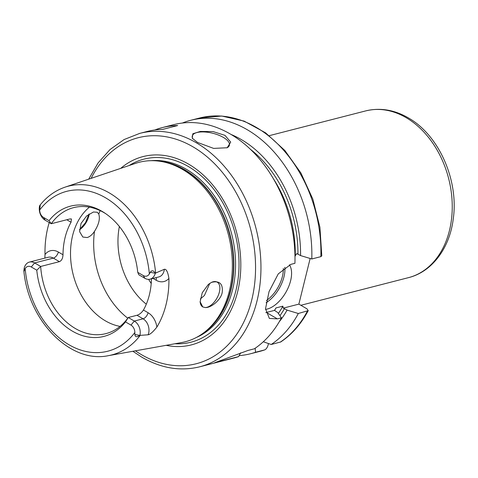 <?xml version="1.0" encoding="UTF-8"?>
<svg xmlns="http://www.w3.org/2000/svg" width="478" height="478" viewBox="0 0 478 478"><rect width="100%" height="100%" fill="white"/><g stroke="black" fill="none" stroke-linecap="round" stroke-linejoin="round"><path stroke-width="0.72" d="M148.646 279.367A65.032 48.021 -104.4 0 0 151.215 283.508M119.375 226.518A65.032 48.021 -104.4 0 0 146.31 304.169M200.3 299.007L204.441 295.458L209.812 283.311M205.319 307.557A14.346 7.815 -59.8 0 0 206.825 307.336A14.346 7.815 120.2 0 0 218.303 295.344A14.346 7.815 120.2 0 0 217.215 282.163A14.346 7.815 120.2 0 0 213.152 281.775A14.346 7.815 -59.8 0 0 211.557 282.349C219.677 280.449 223.214 283.89 222.174 292.667C220.884 299.742 211.294 307.91 205.319 307.557L202.791 306.96L200.127 301.761L202.266 292.709L208.372 284.41L211.557 282.349M94.483 231.37C92.272 234.704 89.816 236.771 87.116 237.554L82.831 237.04L79.605 231.651L81.051 223.435L86.638 215.96L93.443 211.999L97.279 212.256L98.773 214.03C100.255 218.721 98.827 224.499 94.483 231.37A76.51 56.5 -104.4 0 0 127.775 318.199M79.497 229.787A14.346 7.815 120.2 0 0 89.225 213.965M79.497 229.733L85.508 222.694L88.83 214.234M159.628 161.235L161.319 161.48A91.967 67.912 -104.4 0 1 184.161 169.666A91.967 67.912 75.6 0 1 232.541 249.659A91.967 67.912 75.6 0 1 205.056 331.792L203.688 332.819A92.654 68.42 75.6 0 0 231.382 250.078A92.654 68.42 75.6 0 0 182.638 169.487A92.654 68.42 -104.4 0 0 159.628 161.235A92.654 68.42 -104.4 0 0 135.567 163.351L65.05 187.161C55.287 190.519 46.934 196.524 39.997 205.187L39.614 205.893C40.331 204.488 40.421 205.176 39.877 207.96L39.674 209.997A7.194 5.312 -104.4 0 0 43.534 217.436L45.189 220.203A11.018 8.138 75.6 0 1 39.578 205.97L39.877 207.96M44.866 258.114L45.016 254.529A88.818 65.588 75.6 0 1 49.222 222.551M43.534 217.436L49.043 220.645A67.243 49.652 75.6 0 1 104.712 213.003A67.243 49.652 75.6 0 1 137.742 272.346L143.251 275.555A7.194 5.312 -104.4 0 0 149.351 273.924L150.271 272.305C151.92 270.022 153.558 270.333 155.177 273.249L164.342 269.281C166.332 268.917 167.856 271.964 168.919 278.429A88.054 65.026 75.6 0 1 156.874 327.101C153.014 331.941 150.104 334.498 148.132 334.785L139.797 335.389C136.708 337.402 135.071 337.11 134.88 334.516L134.844 332.539A7.194 5.312 -104.4 0 0 130.984 325.106L125.481 321.891A67.243 49.652 75.6 0 1 72.435 331.164A67.243 49.652 75.6 0 1 36.776 270.19L31.273 266.981A7.194 5.312 -104.4 0 0 25.167 268.612L24.486 270.172C23.792 272.209 23.709 271.498 24.235 268.033L24.264 267.859A11.018 8.138 75.6 0 1 29.445 262.075A11.018 8.138 75.6 0 1 34.613 262.936L40.678 266.467L59.415 261.657C61.59 260.743 62.785 258.443 63 254.75A65.032 48.021 75.6 0 1 71.049 222.24L71.425 218.966L69.991 218.924L51.254 223.734L45.189 220.203M24.235 268.033L24.486 270.172L23.9 271.265C28.471 320.762 70.314 363.8 108.327 355.674A87.121 64.333 -104.4 0 0 140.257 335.317M155.254 273.392A11.018 8.138 75.6 0 1 150.074 279.176A11.018 8.138 75.6 0 1 144.906 278.321L138.835 274.784L137.742 272.346M151.472 278.817A65.032 48.021 75.6 0 1 143.448 310.031C141.59 312.767 139.445 314.512 137.007 315.271L128.265 317.517L134.33 321.055A11.018 8.138 75.6 0 1 139.935 335.281M203.688 332.819A92.654 68.42 75.6 0 1 181.586 342.559L108.327 355.674M202.791 306.96A14.346 7.815 -59.8 0 1 202.768 306.948A14.346 7.815 -59.8 0 1 200.121 301.588M125.481 321.891L128.265 317.517A65.032 48.021 -104.4 0 1 105.931 333.614A65.032 48.021 -104.4 0 1 75.422 328.559A65.032 48.021 -104.4 0 1 40.678 266.467L36.776 270.19M105.68 213.654A65.032 48.021 -104.4 0 0 104.096 212.698A65.032 48.021 -104.4 0 0 73.582 207.637A65.032 48.021 -104.4 0 0 51.254 223.734L49.043 220.645M120.068 326.402A65.032 48.021 75.6 0 1 105.411 320.858A65.032 48.021 -104.4 0 1 71.336 265.266A65.032 48.021 -104.4 0 1 89.44 207.153M120.731 168.358A97.201 71.778 -104.4 0 1 188.637 164.151A97.201 71.778 75.6 0 1 239.938 279.236A97.201 71.778 75.6 0 1 166.177 345.319M154.842 129.974A120.498 88.986 75.6 0 1 162.221 127.608L173.771 124.644A120.498 88.986 -104.4 0 1 230.306 134.013A120.498 88.986 75.6 0 1 294.926 263.312L290.869 264.352L278.268 273.882L269.048 291.598L265.517 308.764L269.365 318.432L277.377 318.874L281.428 317.834A120.498 88.986 75.6 0 1 254.32 348.82L248.046 350.434L214.604 362.766L238.647 356.594A120.498 88.986 75.6 0 1 233.712 358.07L199.679 366.811A120.498 88.986 -104.4 0 0 260.94 265.218A120.498 88.986 -104.4 0 0 196.273 142.755A120.498 88.986 -104.4 0 0 139.737 133.386L124.095 139.546L110.065 149.506L98.133 162.879L88.675 179.184M225.007 135.376L230.707 142.115L227.187 147.75L213.624 148.401L197.522 142.432L192.252 138.226L192.819 133.768L200.348 131.432L213.098 131.575L225.007 135.376M192.825 138.907A19.126 7.6 13.9 0 1 192.276 136.015A19.126 7.6 13.9 0 1 204.1 131.952A19.126 7.6 13.9 0 1 223.334 137.401A19.126 7.6 -166.1 0 1 229.41 145.204A19.126 7.6 -166.1 0 1 226.978 147.851M162.221 127.608A120.498 88.986 75.6 0 1 177.661 125.541L162.669 129.389A120.498 88.986 75.6 0 0 147.23 131.456L139.737 133.386M281.428 317.834L277.706 312.51L274.48 310.389L266.383 312.469A30.604 16.676 120.2 0 1 265.816 312.6M240.637 352.824L238.647 356.594M308.22 310.634L298.308 313.502A120.498 88.986 75.6 0 1 271.199 344.489L280.711 341.973C291.986 334.403 301.158 323.959 308.22 310.634L306.99 308.86L298.864 304.127L283.275 308.131L282.862 306.159L275.991 307.922L274.48 310.389M298.308 313.502L287.075 310.103L283.275 308.131M298.864 304.127L310.156 258.479M255.186 348.235L255.521 352.262L264.573 349.938C266.127 349.322 267.327 347.62 268.176 344.835L268.493 343.562M294.968 256.148L296.766 253.603L300.566 255.581L311.799 258.974L320.852 256.65L321.79 255.838L319.919 227.253L312.821 199.099L300.907 173L284.858 150.48L265.565 132.83L244.115 121.101L221.714 116.029L199.696 117.988A120.498 88.986 -104.4 0 1 320.852 256.65M265.517 309.385A26.78 14.591 120.2 0 0 290.618 280.711A26.78 14.591 120.2 0 0 289.441 264.794M287.075 310.103A110.543 81.63 75.6 0 1 279.194 321.849M300.566 255.581A110.543 81.63 -104.4 0 0 231.077 134.467M271.199 344.489L263.294 341.764M182.351 123.037A120.498 88.986 75.6 0 1 190.65 120.307A120.498 88.986 75.6 0 1 311.799 258.974M255.521 352.262A120.498 88.986 75.6 0 1 250.591 353.738A120.498 88.986 75.6 0 1 239.161 355.62M259.644 351.414L264.573 349.938A120.498 88.986 -104.4 0 1 259.644 351.414L250.591 353.738M100.153 210.625A76.51 56.5 -104.4 0 0 98.773 214.03M155.637 273.177A87.121 64.333 -104.4 0 0 109.313 192.927A87.121 64.333 -104.4 0 0 65.05 187.161M66.777 219.749L71.049 222.24M63 254.75L58.364 252.049A16.754 12.374 -104.4 0 0 45.016 254.529M149.351 273.924A82.539 60.951 -104.4 0 0 105.459 197.743A82.539 60.951 -104.4 0 0 39.674 209.997M25.167 268.612A82.539 60.951 -104.4 0 0 69.065 344.793A82.539 60.951 -104.4 0 0 134.844 332.539M143.251 275.555L144.906 278.321M150.271 272.305L155.177 273.249M153.032 278.417L156.133 280.228A5.736 3.125 120.2 0 0 156.216 277.599M156.133 280.228A16.754 12.374 -104.4 0 0 168.919 278.429M150.074 279.176L158.816 276.929A11.018 8.138 -104.4 0 0 164.342 269.281M156.874 327.101A16.754 12.374 -104.4 0 0 148.084 312.731L143.448 310.031M130.984 325.106L134.33 321.055L143.071 318.808L137.007 315.271M148.132 334.785A11.018 8.138 -104.4 0 0 143.071 318.808A5.736 3.125 -59.8 0 0 148.084 312.731M134.88 334.516L139.797 335.389M59.415 261.657L53.351 258.12A11.018 8.138 -104.4 0 0 48.182 257.266L29.445 262.075M31.273 266.981L34.613 262.936L53.351 258.12A5.736 3.125 -59.8 0 0 58.364 252.049M202.881 333.417A91.89 67.852 75.6 0 0 233.115 251.571A91.89 67.852 75.6 0 0 184.532 169.636A91.89 67.852 -104.4 0 0 158.63 161.104M151 160.692A91.89 67.852 -104.4 0 1 186.229 169.2A91.89 67.852 75.6 0 1 235.343 257.278A91.89 67.852 75.6 0 1 196.392 337.456M174.924 343.754A94.501 69.788 75.6 0 0 238.695 273.063A94.501 69.788 75.6 0 0 188.29 166.487A94.501 69.788 -104.4 0 0 129.156 165.513M135.417 350.822A116.674 86.159 -104.4 0 0 141.488 354.676A116.674 86.159 -104.4 0 0 251.733 300.005A116.674 86.159 -104.4 0 0 192.933 146.8A116.674 86.159 -104.4 0 0 91.131 178.354M277.377 318.874L266.383 312.469M284.482 308.591A107.114 79.097 75.6 0 1 279.941 315.701M278.381 313.472A105.196 77.687 -104.4 0 0 282.862 306.159M295.255 256.071A105.196 77.687 -104.4 0 0 273.219 178.455M250.412 149.297A107.114 79.097 75.6 0 1 297.973 254.069M280.245 342.164A120.498 88.986 -104.4 0 0 307.36 311.178M275.991 307.922A105.196 77.687 75.6 0 1 274.527 310.497M284.834 267.292A26.78 14.591 -59.8 0 1 283.968 276.84A26.78 14.591 -59.8 0 1 266.091 302.735M283.293 268.505A25.633 13.964 -59.8 0 1 282.384 276.547A25.633 13.964 -59.8 0 1 266.515 300.519M406.043 117.606A86.07 63.562 -104.4 0 0 365.664 110.914C380.028 107.454 394.213 109.755 408.212 117.809C439.043 135.059 458.958 180.582 453.216 219.175C449.613 248.1 432.118 271.833 408.475 277.646A86.07 63.562 -104.4 0 0 452.236 205.08A86.07 63.562 -104.4 0 0 406.043 117.606M132.872 351.282L142.062 357.335C161.241 368.335 180.451 371.496 199.679 366.811M190.65 120.307L199.696 117.988M269.311 135.656L365.664 110.914M300.847 305.287L408.475 277.646"/></g></svg>

